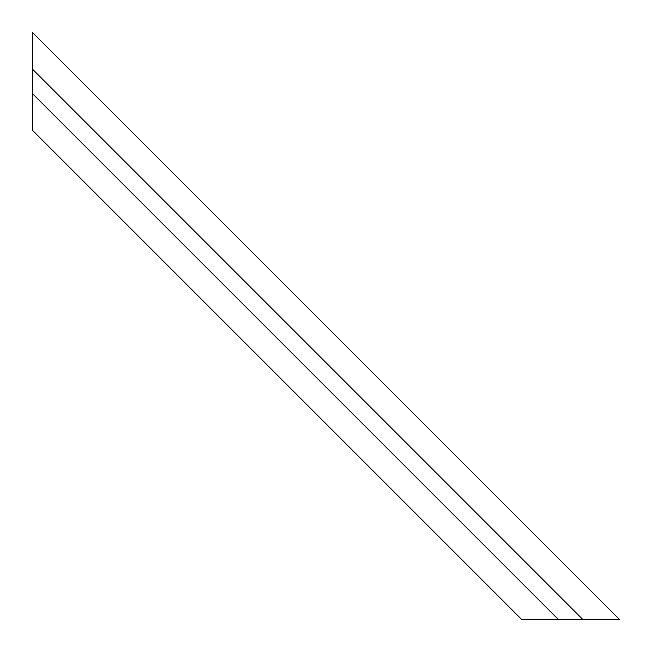 <?xml version="1.0" encoding="UTF-8"?>
<svg xmlns="http://www.w3.org/2000/svg" width="652" height="652" viewBox="0 0 652 652"><rect width="100%" height="100%" fill="white"/><g stroke="black" fill="none" stroke-linecap="round" stroke-linejoin="round"><path stroke-width="0.98" d="M582.725 619.4L619.4 619.4L32.6 32.6L32.6 130.4L521.6 619.4L582.725 619.4L32.6 69.275M558.275 619.4L32.6 93.725"/></g></svg>

